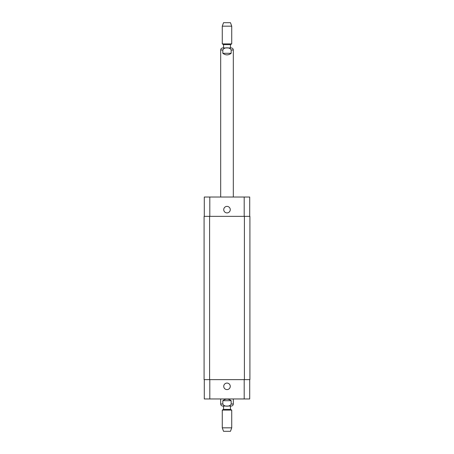 <?xml version="1.0" encoding="UTF-8"?>
<svg xmlns="http://www.w3.org/2000/svg" width="454" height="454" viewBox="0 0 454 454"><rect width="100%" height="100%" fill="white"/><g stroke="black" fill="none" stroke-linecap="round" stroke-linejoin="round"><path stroke-width="0.68" d="M222.829 53.305L222.829 49.991C223.873 47.108 230.127 47.108 231.171 49.991L231.171 53.305L222.829 53.305C225.61 55.388 228.39 55.388 231.171 53.305M227 47.942L230.473 47.942L230.473 44.628L223.527 44.628L223.527 47.942L222.738 47.942L231.262 47.942C232.505 48.062 233.191 48.748 233.311 49.991L231.171 49.991M227 43.902L231.733 43.902L231.733 26.167L222.267 26.167L222.267 43.902L227 43.902M222.267 26.167L223.527 22.7L230.473 22.7L231.733 26.167M231.171 400.695L231.171 404.009C230.127 406.892 223.873 406.892 222.829 404.009L222.829 400.695L231.171 400.695C228.39 398.612 225.61 398.612 222.829 400.695M223.527 406.058L231.262 406.058L222.738 406.058L223.527 406.058L223.527 409.372L222.267 410.098L222.267 427.833L231.733 427.833L231.733 410.098L222.267 410.098M230.473 406.058L230.473 409.372L223.527 409.372M231.733 427.833L230.473 431.3L223.527 431.3L222.267 427.833M223.737 386.337A3.263 3.263 0 0 1 228.629 383.516A3.263 3.263 0 0 1 228.629 389.163A3.263 3.263 0 0 1 223.737 386.337M223.737 209.646A3.263 3.263 0 0 1 228.629 206.82A3.263 3.263 0 0 1 228.629 212.472A3.263 3.263 0 0 1 223.737 209.646M249.717 216.354L249.717 197.025L204.283 197.025L204.283 216.354M249.717 379.635L249.717 398.958L204.283 398.958L204.283 379.635M244.394 379.635L249.916 379.635L249.916 216.354L204.084 216.354L204.084 379.635L244.394 379.635L244.394 216.354M249.916 379.635L249.916 216.354M220.689 197.025L220.689 49.991L222.829 49.991M233.311 398.958L233.311 404.009L231.171 404.009M222.829 404.009L220.689 404.009C220.809 405.252 221.495 405.938 222.738 406.058M209.805 379.635L209.805 398.958M244.195 379.635L244.195 398.958M209.805 216.354L209.805 197.025M244.195 216.354L244.195 197.025M209.606 379.635L209.606 216.354M220.689 49.991C220.809 48.748 221.495 48.062 222.738 47.942M233.311 197.025L233.311 49.991M230.473 44.628L231.733 43.902M223.527 44.628L222.267 43.902M233.311 404.009C233.191 405.252 232.505 405.938 231.262 406.058M220.689 398.958L220.689 404.009M230.473 409.372L231.733 410.098"/></g></svg>
